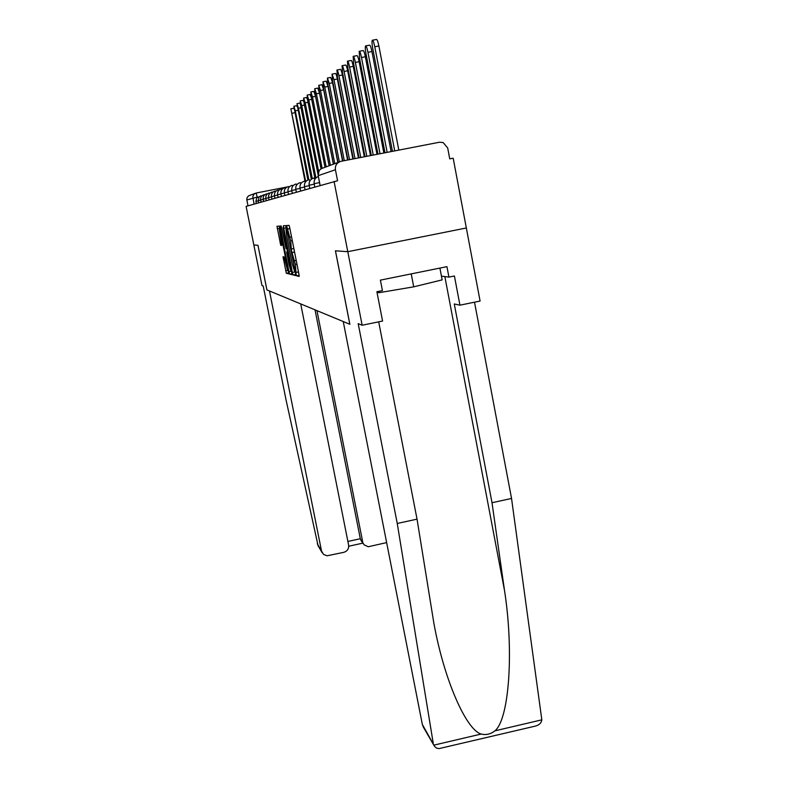 <?xml version="1.0" encoding="UTF-8"?>
<svg xmlns="http://www.w3.org/2000/svg" width="788" height="788" viewBox="0 0 788 788"><rect width="100%" height="100%" fill="white"/><g stroke="black" fill="none" stroke-linecap="round" stroke-linejoin="round"><path stroke-width="1.18" d="M296.081 274.027L296.593 275.82L299.164 276.45L298.898 273.958L289.767 227.909L289.029 225.368L286.615 225.545L290.713 240.941L291.452 250.702L295.392 264.472L296.081 274.027M298.406 271.929L299.135 275.308L296.593 275.82M289.157 225.555L289.905 228.569L287.325 229.081M293.776 248.525L294.545 251.973M283.04 256.74L286.33 273.278L288.841 273.889L279.996 228.49L279.316 226.107L276.972 226.284L280.764 245.344L281.809 245.393L279.316 229.525L281.178 235.868L286.802 264.167L287.561 270.382L284.074 256.888L283.02 256.75M318.086 545.739L286.103 400.176L263.222 286.064L261.99 285.571L253.844 244.999L257.962 245.295L253.844 244.999L246.102 206.377L337.569 180.748L335.422 169.755L318.204 175.655M317.288 543.74L321.534 551.048L269.466 290.969L266.896 289.905L257.962 245.295L266.915 289.905L349.862 324.282M378.693 321.839L417.039 519.144L397.25 523.468L358.185 323.661L362.155 325.227L382.574 321.041L376.891 291.737L382.426 290.605L380.397 280.124L446.944 266.659L448.924 277.11L454.41 275.997L459.936 305.173L480.089 301.046L466.338 227.988L347.794 251.687L335.422 250.811L349.823 324.282M335.422 169.755C335.008 165.372 336.88 162.555 341.046 161.304L439.448 142.234L443.161 142.539L447.683 147.947L449.741 158.871L453.189 158.201L466.338 227.988L347.794 251.687L334.073 181.437M292.368 272.441L293.087 274.953L295.815 275.623L295.549 273.18L286.605 228.096L285.877 225.604L283.316 225.801L292.368 272.441L294.564 272.008M292.24 274.736L289.629 274.096L288.94 271.643L280.075 226.048L281.109 225.969L281.799 228.382L286.024 248.545L286.763 248.584L286.477 246.171L283.079 227.565L292.24 274.736M248.003 205.845L246.762 199.531L247.186 197.384L248.683 195.788L254.839 193.493M285.768 225.614L286.339 229.081M287.137 230.815L295.776 274.5M286.842 230.874L285.955 229.18L286.891 237.129L292.21 263.911L294.86 272.077M292.2 273.643L289.629 274.096M291.324 270.944L292.062 273.603M287.512 251.776L286.871 248.565M288.969 264.443L290.91 271.023L290.151 264.66L288.122 254.475L287.423 252.012L286.694 251.943L288.969 264.443M279.326 226.107L279.878 229.406M288.004 270.294L288.782 272.815M394.729 150.892L374.783 46.768C373.827 42.188 373 40.021 372.3 40.247C371.808 41.321 371.946 44.049 372.724 48.432L392.454 151.335M372.576 40.188L376.378 39.479C377.097 39.252 377.935 41.429 378.89 46L398.807 150.104M387.154 152.37L367.937 52.284C367.011 47.841 366.213 45.724 365.553 45.921C365.09 46.955 365.238 49.595 365.996 53.85L385.007 152.783M365.809 45.871L369.523 45.182C370.193 44.975 371 47.103 371.926 51.535L391.114 151.601M380.003 153.749L361.475 57.485C360.579 53.17 359.811 51.102 359.18 51.279L359.643 58.962L377.964 154.143M359.426 51.24L363.041 50.56C363.682 50.383 364.45 52.451 365.356 56.766L383.845 153.01M423.501 727.403L422.338 724.428L434.612 746.463L436.572 748.098L439.064 748.6L535.594 726.043C539.317 724.95 541.395 722.882 541.829 719.838L511.54 498.449L492.007 502.724L454.272 303.971L459.936 305.173M417.039 519.144L433.873 623.229C444.186 680.241 466.22 729.747 481.143 734.061C486.029 735.243 490.619 734.17 494.923 730.831C509.078 719.454 514.101 651.706 504.507 590.478L492.007 502.724M433.213 743.133L397.25 523.468M362.155 325.227L347.794 251.687L335.461 250.811L349.872 324.301L343.243 321.553L422.338 724.428M511.54 498.449L474.514 302.188M441.428 276.135L448.924 277.11M321.534 551.048L323.523 554.397L327.04 555.786L343.824 552.329C347.37 551.176 348.966 548.763 348.611 545.099L300.721 303.922M361.436 541.179L360.313 538.736L364.174 544.872L368.272 546.744L386.642 542.597M362.707 541.996L316.963 310.659M347.882 541.455L360.313 538.736L315.033 309.861M376.979 292.22L379.038 292.703L413.71 286.832L442.147 279.888L439.901 268.078M378.782 291.353L379.038 292.703M411.218 273.879L413.71 286.832M373.236 155.059L355.368 62.4C354.501 58.214 353.763 56.194 353.162 56.352L353.635 63.798L371.315 155.433M353.388 56.312L356.915 55.652C357.525 55.485 358.264 57.504 359.141 61.7L376.979 154.34M366.834 156.3L349.596 67.059C348.739 62.981 348.03 61.011 347.459 61.149L347.951 68.389L365.011 156.654M347.666 61.109L351.123 60.469C351.694 60.321 352.413 62.291 353.26 66.369L370.478 155.6M360.756 157.482L344.11 71.472C343.282 67.502 342.603 65.571 342.061 65.7L342.553 72.732L359.023 157.817M342.248 65.66L345.627 65.03C346.168 64.902 346.858 66.832 347.685 70.802L364.312 156.792M354.994 158.595L338.909 75.658C338.101 71.797 337.441 69.915 336.929 70.024L337.431 76.86L353.349 158.92M337.106 69.984L340.406 69.364C340.928 69.255 341.588 71.137 342.396 75.008L358.461 157.925M349.508 159.659L333.964 79.647L332.053 74.131L332.556 80.78L347.941 159.964M332.211 74.092L335.442 73.491C335.934 73.392 336.584 75.234 337.372 79.007L352.886 159.009M344.287 160.673L329.256 83.43L327.404 78.032L327.916 84.513L342.79 160.959M327.562 78.012L330.714 77.411L332.585 82.809L347.587 160.033M339.352 161.855L324.774 87.044L322.981 81.765L323.494 88.079L337.983 162.446M323.119 81.735L326.212 81.154L328.015 86.434L342.534 161.008M334.772 163.648L320.499 90.492L318.756 85.321L319.278 91.477L333.452 164.131M318.894 85.291L321.918 84.72L323.671 89.891L337.816 162.505M330.379 165.283L316.412 93.782L314.727 88.719L315.239 94.727L329.118 165.756M314.845 88.689L317.81 88.128L319.514 93.201L333.363 164.17M326.183 166.849L312.501 96.924L310.866 91.96L311.388 97.83L324.981 167.302M310.984 91.94L313.89 91.388L315.535 96.353L329.098 165.756M322.144 168.268L308.768 99.938L307.172 95.072L307.694 100.805L321.031 168.849M307.281 95.052L310.137 94.511L311.309 97.446M318.667 171.577L305.192 102.824L303.636 98.047L304.158 103.652L318.037 174.414M303.744 98.027L306.532 97.495L307.468 99.564M315.889 177.576L301.755 105.582L300.248 100.903L300.77 106.38L314.796 177.792M300.346 100.884L303.084 100.362L303.853 101.888M312.284 178.6L298.465 108.242L296.997 103.642L311.309 179.152M297.086 103.622L299.775 103.11L300.405 104.243M308.847 179.674L295.303 110.783L293.865 106.272L307.872 180.019M293.954 106.252L296.593 105.759L297.106 106.577M305.586 180.915L290.861 108.803L305.232 182.333M290.949 108.783L293.54 108.291L293.944 108.872M294.515 251.973L291.964 252.475M257.843 196.901L246.831 199.975M257.272 197.315L256.11 193.021L287.256 186.953M320.115 185.387L318.204 175.635C317.82 171.626 319.524 169.056 323.326 167.913L338.87 162.111M319.524 182.589L314.146 183.722L314.776 186.904M314.235 184.165L309.162 185.229L309.773 188.322M309.251 185.653L304.454 186.648L305.045 189.662M304.532 187.052L300.001 187.997L300.573 190.932M300.07 188.381L295.776 189.278L296.337 192.134M295.845 189.642L291.767 190.489L292.318 193.277M291.836 190.834L287.965 191.642L288.497 194.36M288.024 191.977L284.34 192.745L284.862 195.385M284.399 193.06L280.892 193.789L281.405 196.37M280.952 194.084L277.593 194.784L278.095 197.305M277.652 195.069L274.451 195.739L274.943 198.202M274.51 196.005L271.456 196.645L271.929 199.059M271.505 196.901L268.58 197.512L269.053 199.876M268.629 197.768L265.832 198.349L266.285 200.654M265.881 198.586L263.192 199.147L263.645 201.403M263.241 199.374L260.661 199.916L261.104 202.132M260.71 200.132L258.237 200.644L258.671 202.821M258.277 200.861L255.903 201.354L256.327 203.481M309.162 185.229C308.798 181.506 310.403 179.083 313.979 177.98L314.796 179.457M304.454 186.648C304.099 183.033 305.665 180.679 309.132 179.605L309.881 180.925M300.001 187.997C299.657 184.471 301.174 182.186 304.552 181.142L304.601 181.102M295.776 189.278C295.441 185.85 296.918 183.614 300.218 182.599L300.839 183.673M291.767 190.489C291.442 187.14 292.88 184.973 296.091 183.978L296.662 184.953M287.965 191.642C287.64 188.381 289.048 186.263 292.181 185.298L292.703 186.185M284.34 192.745C284.025 189.553 285.404 187.495 288.457 186.549L288.94 187.347M280.892 193.789C280.587 190.676 281.927 188.657 284.911 187.741L285.354 188.47M277.593 194.784C277.297 191.74 278.607 189.77 281.523 188.874L281.937 189.544M274.451 195.739C274.165 192.764 275.445 190.834 278.292 189.957L278.676 190.568M271.456 196.645C271.171 193.74 272.421 191.848 275.209 190.992L275.554 191.553M268.58 197.512C268.304 194.666 269.526 192.824 272.254 191.986L272.579 192.499M265.832 198.349C265.556 195.562 266.758 193.759 269.427 192.942L269.732 193.415M263.192 199.147C262.926 196.419 264.098 194.646 266.718 193.848L266.994 194.281M260.661 199.916C260.395 197.236 261.547 195.503 264.118 194.725L264.374 195.129M258.237 200.644L259.163 197.01L260.7 195.857L261.862 195.936M255.903 201.354L256.809 197.788L259.449 196.704M254.081 204.122L252.8 196.517L254.061 194.065L256.11 193.021M298.494 271.929L296.278 272.372L298.494 271.909M296.958 264.157L295.392 264.472M296.209 260.365L294.633 260.68M294.554 252.061L292.279 252.515M291.649 248.949L293.855 248.506L291.619 248.978M292.289 240.626L290.713 240.941M291.54 236.824L289.964 237.139M289.905 228.609L287.63 229.062M286.083 227.781L283.591 228.274M295.569 274.451L293.087 274.953M286.783 228.993L286.014 229.141M291.363 271.161L288.94 271.643M281.759 228.185L280.351 228.471M287.916 251.914L287.423 252.012M287.876 251.707L286.694 251.943M281.828 245.137L280.764 245.344M281.454 242.714L280.104 242.99M279.632 228.185L277.248 228.648M288.704 272.806L286.33 273.278M288.034 270.412L285.65 270.885M284.645 258.789L283.296 259.055M378.89 46L374.783 46.768M371.926 51.535L367.937 52.284M365.356 56.766L361.475 57.485M433.833 745.153L481.143 734.061M494.923 730.831L541.829 719.838M444.846 276.578L504.507 590.478M359.141 61.7L355.368 62.4M353.26 66.369L349.596 67.059M347.685 70.802L344.11 71.472M342.396 75.008L338.909 75.658M337.372 79.007L333.964 79.647M332.585 82.809L329.256 83.43M328.015 86.434L324.774 87.044M323.671 89.891L320.499 90.492M319.514 93.201L316.412 93.782M315.535 96.353L312.501 96.924M311.693 99.386L308.768 99.938M307.99 102.292L305.192 102.824M304.444 105.08L301.755 105.582M301.036 107.749L298.465 108.242M297.775 110.32L295.303 110.783M294.633 112.782L292.259 113.236M318.322 176.473C315.141 177.852 313.752 180.265 314.146 183.722M320.076 185.397L318.165 175.645L319.081 170.829M291.678 270.865L290.91 271.023M288.3 270.235L287.561 270.382M280.164 229.357L279.405 229.505M423.264 726.989L434.05 745.576M363.544 544.065L361.081 540.696M362.864 543.129L348.72 546.242M317.928 545.454L322.144 552.713"/></g></svg>
